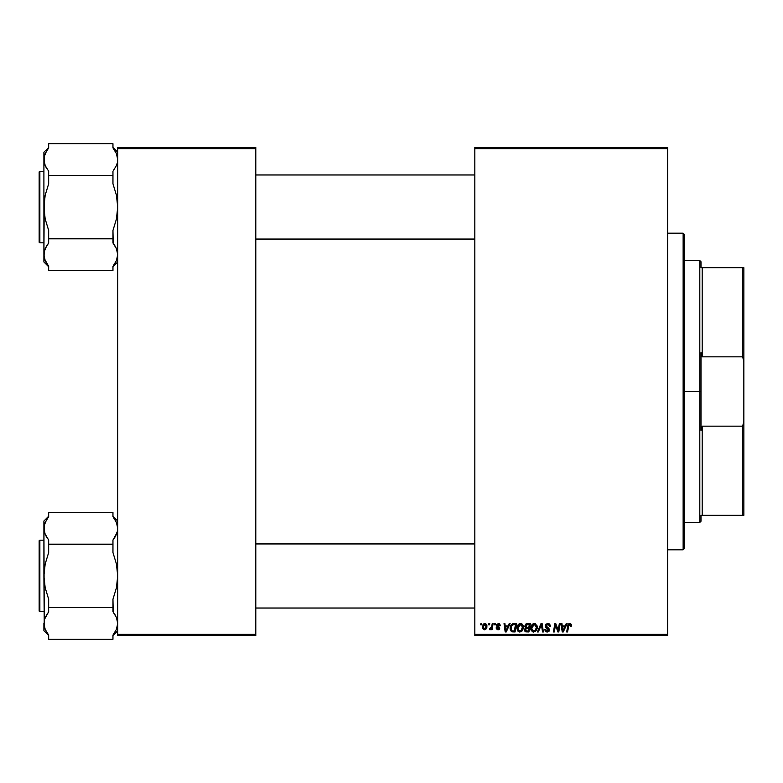 <?xml version="1.0" encoding="UTF-8"?>
<svg xmlns="http://www.w3.org/2000/svg" width="783" height="783" viewBox="0 0 783 783"><rect width="100%" height="100%" fill="white"/><g stroke="black" fill="none" stroke-linecap="round" stroke-linejoin="round"><path stroke-width="1.17" d="M474.831 147.478L667.664 147.478L667.664 148.662L474.831 148.662L474.831 634.338L667.664 634.338L667.664 147.478L474.831 147.478L474.831 148.662L474.831 147.478M519.149 631.989L516.917 628.357L518.326 624.511L520.137 623.542L522.055 623.992L523.25 625.842L523.357 628.103L522.564 630.403L521.184 631.734L519.149 631.989L517.583 630.863L516.917 628.357L519.804 632.067L522.271 630.804L523.416 627.114L520.715 623.522M509.175 623.62L508.147 625.891L509.175 623.62L510.105 623.62L506.239 631.959L505.182 631.959L504.037 623.62L504.908 623.62L505.192 625.891L508.147 625.891L505.192 625.891L504.908 623.62L504.037 623.62L505.182 631.959L506.239 631.959L510.105 623.62L509.175 623.62L510.105 623.62L506.239 631.959L505.182 631.959L504.037 623.62L504.908 623.62M571.463 625.353L569.76 623.513L571.247 624.315L571.384 626.116L570.513 626.224L570.073 624.56L568.987 624.805L567.567 631.959L566.686 631.959L568.076 624.619L569.76 623.513L567.714 625.852L566.686 631.959L567.567 631.959L568.566 626.057L569.701 624.491L570.513 626.224L571.384 626.116L571.463 625.353L571.384 626.116L570.513 626.224L570.553 625.128M547.777 623.513L545.164 625.96L545.937 624.168L548.051 623.522L549.764 624.266L550.361 626.331L549.5 626.439L548.482 624.599L546.172 625.294L546.26 626.615L548.726 628.201L549.48 629.581L548.991 631.323L547.16 632.067L545.408 631.401L544.733 629.463L545.594 629.375L546.886 631.069L548.629 630.031L545.702 627.555L545.164 625.96L548.629 629.904L547.19 631.088L545.594 629.375L544.733 629.463L547.16 632.067L549.5 629.855L546.035 625.881L547.718 624.491L549.275 625.206L549.5 626.439L550.361 626.331L548.061 623.522M538.312 631.959L537.383 631.959L541.014 623.62L542.12 623.62L543.402 631.959L542.521 631.959L541.435 624.814L538.312 631.959L537.383 631.959L538.312 631.959L541.435 624.814L542.521 631.959L543.402 631.959L542.12 623.62L541.014 623.62L542.12 623.62L543.402 631.959L542.521 631.959M534.192 623.522L534.407 623.513C531.97 624.09 530.757 625.705 530.776 628.357L532.176 624.511L535.347 623.679L537.226 626.478L536.13 630.804L532.998 631.989L530.913 629.659L530.776 628.357L533.654 632.067L536.13 630.804L537.265 627.114L534.574 623.522M480.684 624.814L480.889 623.62L481.751 623.62L481.574 624.814L480.684 624.814L481.574 624.814L481.751 623.62L480.889 623.62L481.751 623.62L481.574 624.814L480.684 624.814L480.889 623.62L480.684 624.814M526.998 623.62L524.62 626.478L526.049 623.826L530.345 623.62L528.936 631.959L525.785 631.861L524.757 631.069L524.561 629.317L525.647 627.897L524.61 626.214L525.647 627.897L524.493 629.933L525.647 631.812L528.936 631.959L530.345 623.62L526.998 623.62L530.345 623.62L528.936 631.959L525.647 631.812M566.197 623.62L565.179 625.891L566.197 623.62L567.137 623.62L563.271 631.959L562.214 631.959L561.068 623.62L561.94 623.62L562.223 625.891L565.179 625.891L562.223 625.891L561.94 623.62L561.068 623.62L562.214 631.959L563.271 631.959L567.137 623.62L566.197 623.62L567.137 623.62L563.271 631.959L562.214 631.959L561.068 623.62L561.94 623.62M558.357 629.199L559.336 623.62L560.207 623.62L558.788 631.959L557.868 631.959L555.49 624.883L554.325 631.959L553.444 631.959L554.853 623.62L555.773 623.62L558.171 630.677L558.445 628.71L558.171 630.677L555.773 623.62L554.853 623.62L553.444 631.959L554.325 631.959L555.49 624.883L557.868 631.959L558.788 631.959L560.207 623.62L559.336 623.62L560.207 623.62L558.788 631.959L557.868 631.959M500.582 625.568L498.517 623.513L499.329 623.63L500.582 625.676L499.72 625.783L498.8 624.305L497.42 624.805L499.828 628.064L499.016 629.542L497.254 629.689L496.04 627.946L496.902 627.839L498.047 629.033L498.957 628.074L496.716 626.136L496.637 624.54L498.517 623.513L496.471 625.265L498.957 628.201L498.047 629.033L496.902 627.839L496.04 627.946L498.008 629.786L499.828 628.064L497.332 625.206L498.477 624.276L499.662 625.235M512.689 623.826L516.486 623.62L515.077 631.959L511.945 631.852L510.477 630.53L510.134 627.829L511.064 625.167L512.845 623.767L516.486 623.62L512.689 623.826L510.105 628.543L511.945 631.852L515.077 631.959L516.486 623.62L515.077 631.959L511.7 631.764M482.289 627.261L483.786 623.885L485.44 623.562L486.791 624.628L486.918 627.242L485.568 629.434L483.434 629.591L482.318 627.712L484.315 629.786L487.055 625.93L484.99 623.513L482.289 627.261M488.69 624.814L488.895 623.62L489.757 623.62L489.581 624.814L488.69 624.814L489.581 624.814L489.757 623.62L488.895 623.62L489.757 623.62L489.581 624.814L488.69 624.814L488.895 623.62L488.69 624.814M491.616 626.889L492.233 623.62L493.114 623.62L492.086 629.679L491.205 629.679L491.43 628.426L490.501 629.63L489.434 629.571L489.776 628.622L491.058 628.24L491.793 626.048L489.434 629.571L491.43 628.426L491.205 629.679L492.086 629.679L493.114 623.62L492.233 623.62L493.114 623.62L492.086 629.679L491.205 629.679M494.533 624.814L494.739 623.62L495.6 623.62L495.424 624.814L494.533 624.814L495.424 624.814L495.6 623.62L494.739 623.62L495.6 623.62L495.424 624.814L494.533 624.814L494.739 623.62L494.533 624.814M474.831 635.522L667.664 635.522L667.664 148.662L474.831 148.662L474.831 635.522L474.831 634.338L667.664 634.338L667.664 635.522L474.831 635.522M117.714 147.478L255.796 147.478L255.796 148.662L117.714 148.662L117.714 634.338L255.796 634.338L255.796 147.478L117.714 147.478L117.714 148.662L117.714 147.478M117.714 635.522L255.796 635.522L255.796 148.662L117.714 148.662L117.714 635.522L117.714 634.338L255.796 634.338L255.796 635.522L117.714 635.522M525.364 631.685L524.551 630.521M525.041 628.338L525.647 627.897M526.137 624.903L529.298 624.599L528.828 627.408L526.988 627.408L525.589 625.597M525.491 625.989L527.253 624.599L525.736 625.314L525.98 627.242M525.98 630.912L526.734 630.981L525.364 629.894L525.657 630.716M526.156 628.543L525.579 630.618M526.881 628.397L528.662 628.387L528.222 630.981L526.734 630.981L528.222 630.981L528.662 628.387L526.519 628.446M525.726 628.847L525.364 629.894M525.794 627.124L528.828 627.408L529.298 624.599L526.509 624.726M526.46 624.746L525.951 625.059M527.673 624.599L526.822 624.638M526.225 630.961L526.734 630.981M536.893 625.255L537.255 626.801M537.011 629.062L537.187 628.269M535.631 631.323L535.034 631.734L535.631 631.323M533.301 632.047L532.166 631.607M531.432 630.853L531.119 630.295M530.913 629.649L530.805 629.023M531.109 626.302L531.442 625.548M531.451 625.529L532.176 624.511M531.745 625.04L532.822 623.992M535.689 629.835L534.192 631.02L535.905 629.473L536.404 627.075L535.445 630.168L533.448 631.078L534.515 630.902M532.43 625.656L531.745 629.366L533.683 631.088L531.706 629.18M531.647 628.113L534.339 624.491L532.91 625.088M535.043 624.628L534.339 624.491L536.404 627.075L535.063 624.638M536.355 627.888L536.404 627.075M533.125 624.922L531.99 626.508M541.582 626.067L541.435 624.814L540.877 626.165M541.014 623.62L537.383 631.959L541.014 623.62M548.315 623.552L548.932 623.699M549.353 623.914L550.243 625.245M550.361 626.331L549.5 626.439M549.5 626.165L549.128 625M548.11 624.511L547.571 624.491M547.111 624.56L546.338 625.04M546.045 625.676L546.319 626.684M546.035 625.734L548.002 627.712M547.141 627.252L548.511 628.035M549.353 629.062L549.48 629.552M549.46 630.305L549 631.313M545.917 631.783L545.125 631.029M544.733 629.649L545.594 629.375M545.859 630.452L545.634 629.914M546.054 630.687L546.583 630.99M548.599 630.168L547.885 628.886M548.629 629.904L547.219 628.504M545.213 625.46L545.585 624.57M545.594 624.55L546.064 624.061M547.571 628.7L548.306 629.16M545.408 631.401L546.221 631.91M548.599 624.648L549.451 625.676M570.513 626.224L570.601 625.49L570.513 626.224M568.605 625.842L567.567 631.959L566.686 631.959L568.282 624.247M568.292 624.247L568.82 623.757M571.228 624.266L571.443 625M562.644 628.964L562.86 631.039L563.554 629.336L562.86 631.039L562.341 626.87L564.7 626.87L563.554 629.336L564.7 626.87L562.341 626.87L562.82 630.521M562.86 631.039L563.554 629.336M555.343 625.979L555.49 624.883L555.93 626.517L555.695 625.705M555.176 627.075L554.325 631.959L553.444 631.959L554.853 623.62L555.773 623.62L557.506 628.416M558.22 630.188L558.289 629.679M559.336 623.62L558.445 628.71L559.336 623.62M499.711 625.646L498.057 624.325M498.644 624.276L497.332 625.206L498.35 626.302L497.606 625.823M498.272 624.286L497.518 625.725L497.332 625.206M499.505 629.101L499.016 629.542M498.8 629.649L498.008 629.786M496.04 627.946L496.902 627.839L497.068 628.514M497.587 628.955L496.902 627.839L498.35 628.994M497.812 629.013L498.869 627.712L496.804 626.253M498.223 629.023L498.869 627.712L497.508 626.801M498.937 628.367L498.869 627.712L498.937 628.367M497.254 626.645L496.51 624.903M496.902 626.371L496.471 625.265L496.902 626.371M505.612 628.964L505.828 631.039L506.523 629.336L505.828 631.039L505.309 626.87L507.678 626.87L506.523 629.336L507.678 626.87L505.309 626.87L505.789 630.521M505.828 631.039L506.523 629.336M510.183 629.552L510.477 630.53M510.447 626.439L510.712 625.793M510.722 625.783L511.23 624.942M513.11 630.981L514.372 630.981L512.013 630.844L513.11 630.981L512.013 630.844L510.966 628.592L511.534 626.126L511.319 630.227M512.004 625.421L513.071 624.736L511.534 626.126M513.697 624.628L512.317 625.128M514.02 624.599L515.449 624.599L514.372 630.981L515.449 624.599L513.912 624.609M511.299 630.188L512.278 630.922M510.996 627.956L510.966 628.592C510.917 626.146 512.043 624.814 514.333 624.599M512.043 625.372L511.622 625.969M523.034 625.245L523.377 626.469M523.396 627.614L523.338 628.269M521.184 631.724L521.772 631.323M520.343 623.522L520.558 623.513C518.121 624.09 516.907 625.705 516.917 628.357M517.602 625.529L518.326 624.511M517.896 625.04L518.963 623.992M522.506 627.888L521.595 630.168L519.824 631.088L520.666 630.902M518.581 625.656L517.886 629.366L519.824 631.088L517.847 629.18M517.945 627.134L517.788 628.446L520.489 624.491L519.06 625.088M521.194 624.628L520.489 624.491L522.545 627.075L521.204 624.638M521.224 630.54L522.525 626.615M521.84 629.835L521.184 630.569M519.266 624.922L518.14 626.508M486.723 627.878L486.135 628.906M484.648 629.767L485.744 629.297M482.465 628.426L482.318 627.721M482.338 626.547L482.436 625.989M482.886 624.873L483.571 624.051M484.325 623.62L483.786 623.885M483.914 628.935L483.17 627.026L484.99 624.276L483.728 625.147M485.685 628.123L486.184 626.018L484.471 629.023M484.589 629.013L485.401 628.524M483.336 626.048L483.287 628.172M483.268 626.312L483.493 625.617M485.949 624.873L484.99 624.276L486.184 626.018L485.411 624.354M490.882 629.278L490.275 629.747M489.943 629.786L489.776 628.622L490.403 628.788M490.021 629.786L489.434 629.571L490.021 629.786M491.362 627.682L491.558 627.105M492.233 623.62L491.793 626.048M525.471 626.234L525.696 627.026M526.43 627.369L526.988 627.408M533.683 631.088L534.192 631.02M534.799 624.54L534.182 624.491M531.794 627.134L531.677 627.79M511.279 626.713L511.103 627.33M520.949 624.54L520.323 624.491M486.165 626.508L486.174 625.725M485.284 624.315L484.746 624.296M683.138 549.823L684.332 548.629L684.332 234.371L683.138 233.177L683.138 549.823L683.138 233.177L667.664 233.177L683.138 233.177L684.332 234.371L684.332 548.629L683.138 549.823L667.664 549.823L683.138 549.823M115.688 520.832L112.958 516.682L112.958 512.513L48.673 512.513L112.958 512.513L112.958 516.682L116.442 522.398L117.714 528.359L116.442 522.418L117.714 528.359L117.391 531.354L114.944 537.187L116.442 534.309L112.958 540.035L117.088 532.528M117.714 521.008L112.958 516.242L117.714 521.008M44.24 626.429L43.907 623.425L43.907 630.775L48.673 635.532L43.907 630.775L44.24 620.43L45.179 617.484L48.673 611.748L48.673 607.579L112.958 607.579L112.958 611.748L116.442 617.464L117.714 623.425L116.442 629.356L112.958 635.101L112.958 639.261L48.673 639.261L48.673 635.101L45.189 629.375L43.907 623.425L45.189 629.366L44.24 626.429M39.864 611.601L39.864 540.182A0.714 0.714 0 0 0 39.15 540.896L39.15 610.887A0.714 0.714 0 0 0 39.864 611.601L43.907 611.601L39.864 611.601A0.714 0.714 0 0 1 39.15 610.887L39.15 540.896A0.714 0.714 0 0 1 39.864 540.182L39.864 611.601M43.907 540.182L39.864 540.182L43.907 540.182M117.714 623.591L116.442 629.356L112.958 635.101L112.958 639.261L48.673 639.261L48.673 635.101L45.189 629.375M117.714 623.425L116.442 617.484L117.714 623.425L117.391 620.43M44.543 619.245L48.673 611.748L45.189 617.464L48.673 611.748L48.673 599.24L45.179 587.759L43.907 575.887L45.189 563.966L48.673 552.534L48.673 540.035L45.189 534.309L44.24 531.363L45.179 534.3L43.907 528.359L44.24 531.354L44.24 525.364L45.179 522.418L48.673 516.682L48.673 512.513L48.673 516.682L46.686 519.53L48.673 516.682M46.686 632.253L45.933 630.941M114.935 519.52L116.951 523.758M113.202 612.061L112.958 599.24L116.432 587.818L117.714 575.887L116.442 564.024L112.958 552.534L112.958 540.035L114.935 537.197L112.958 540.035L112.958 544.205L48.673 544.205L112.958 544.205L112.958 552.534L116.442 564.024L117.714 575.887L116.432 587.818L112.958 599.24L112.958 607.579L48.673 607.579L48.673 599.24L45.179 587.759L43.907 575.887L44.24 626.42M48.673 516.242L43.907 521.008L44.24 620.43M43.907 521.008L43.907 528.359L44.24 525.364L46.686 519.53M43.917 528.192L44.24 531.354M48.429 539.712L44.915 533.634M45.923 535.856L46.677 537.187M44.68 628.025L45.179 629.356M43.907 528.359L43.907 575.887L45.189 563.966L48.673 552.534L48.673 540.035M117.391 531.354L117.391 525.364M116.442 617.484L116.706 618.139M115.708 615.918L114.944 614.596M112.958 611.748L116.442 617.464M474.831 543.97L255.796 543.97L474.831 543.97M255.796 239.03L474.831 239.03L255.796 239.03M115.688 152.059L112.958 147.899L112.958 143.739L112.958 147.899L116.442 153.625L117.714 159.575L116.442 153.634L117.714 159.575L117.391 162.57L116.442 165.516L112.958 171.252L116.442 165.536L112.958 171.252L112.958 175.421L48.673 175.421L48.673 171.252L45.189 165.536L44.24 162.59L45.179 165.516L43.907 159.575L44.24 162.57L44.24 156.58L45.179 153.644L48.673 147.899L48.673 143.739L112.958 143.739L48.673 143.739L48.673 147.899L46.686 150.747L48.673 147.899M117.714 152.225L112.958 147.468L117.714 152.225M44.24 257.656L43.907 254.641L43.907 261.992L48.673 266.758L43.907 261.992L44.24 251.646L45.179 248.71L48.673 242.965L48.673 238.795L112.958 238.795L112.958 242.965L116.442 248.691L117.714 254.641L116.442 260.582L112.958 266.318L112.958 270.487L48.673 270.487L48.673 266.318L45.189 260.602L43.907 254.641L45.179 260.582L43.907 254.641L44.24 251.637L46.686 245.813L45.189 248.691L48.673 242.965L46.686 245.803L48.673 242.965L48.673 230.466L45.179 218.976L43.907 207.113L45.189 195.182L48.673 183.76L48.673 175.421L112.958 175.421L112.958 183.76L116.442 195.241L117.714 207.113L116.432 219.034L112.958 230.466L112.958 238.795L48.673 238.795L48.673 230.466L45.179 218.976L43.907 207.113L43.907 254.641L44.24 201.084L45.189 195.182L48.673 183.76L48.673 171.252L45.189 165.536M39.864 242.818L39.864 171.399A0.714 0.714 0 0 0 39.15 172.113L39.15 242.104A0.714 0.714 0 0 0 39.864 242.818L43.907 242.818L39.864 242.818A0.714 0.714 0 0 1 39.15 242.104L39.15 172.113A0.714 0.714 0 0 1 39.864 171.399L39.864 242.818M43.907 171.399L39.864 171.399L43.907 171.399M117.714 254.808L116.442 260.582L112.958 266.318L112.958 270.487L48.673 270.487L48.673 266.318L44.68 259.242M117.714 254.641L116.442 248.71L117.714 254.641L117.391 251.646M46.686 263.47L45.933 262.168M114.935 150.737L116.442 153.625M48.673 147.468L43.907 152.225L43.907 207.113L43.907 159.575L44.24 156.58L46.686 150.747M43.907 152.225L44.24 162.57M45.179 165.516L44.915 164.861M45.923 167.082L46.677 168.404M44.543 250.472L44.24 251.637M116.951 154.975L116.442 153.644M113.202 243.288L112.958 230.466L116.432 219.034L117.714 207.113L116.442 195.241L112.958 183.76L112.958 171.252L116.442 165.516L117.391 162.58L117.391 156.58M117.088 163.755L117.381 162.61M115.708 247.144L116.706 249.366M112.958 242.965L114.935 245.803M39.15 609.223L39.15 610.72M114.944 632.253L112.958 635.101M39.15 173.777L39.15 172.28M39.15 240.44L39.15 241.937M114.944 263.47L112.958 266.318M701 267.698L701 261.747L701 267.698L702.185 267.698L701 267.698M702.185 356.833L702.185 267.698L702.185 356.833L742.656 356.833L743.85 361.55L743.85 421.45L742.656 426.167L702.185 426.167L701 430.347L701 352.653L702.185 356.833L742.656 356.833L742.656 267.698L702.185 267.698L742.656 267.698L742.656 356.833L743.85 361.55L743.85 515.302L743.85 421.45L742.656 426.167L702.185 426.167L701 430.347L701 391.5L699.806 391.5L701 391.5L701 352.653L702.185 356.833M684.332 260.563L699.806 260.563L699.806 391.5L699.806 260.563L701 261.747M684.332 391.5L699.806 391.5L684.332 391.5M701 515.302L701 521.253L701 515.302L702.185 515.302L702.185 426.167L702.185 515.302L743.85 515.302L742.656 515.302L742.656 426.167L742.656 515.302L701 515.302M684.332 522.437L699.806 522.437L699.806 391.5L699.806 522.437L701 521.253M743.85 267.698L742.656 267.698L743.85 267.698L743.85 361.55L743.85 267.698M117.714 630.775L112.958 635.532M255.796 608.029L474.831 608.029M255.796 543.745L474.831 543.745M474.831 174.971L255.796 174.971M474.831 239.255L255.796 239.255M117.714 261.992L112.958 266.758"/></g></svg>
